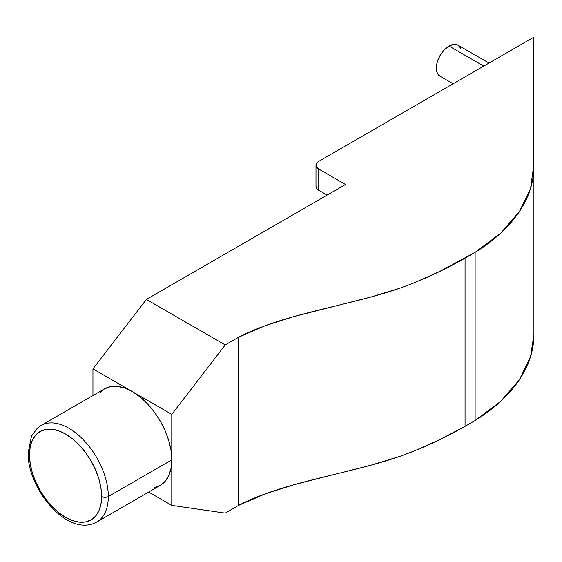 <?xml version="1.0" encoding="UTF-8"?>
<svg xmlns="http://www.w3.org/2000/svg" width="562" height="562" viewBox="0 0 562 562"><rect width="100%" height="100%" fill="white"/><g stroke="black" fill="none" stroke-linecap="round" stroke-linejoin="round"><path stroke-width="0.84" d="M29.484 451.012A4.721 2.726 180 0 0 28.1 452.944L31.514 436.098L37.366 428.146L41.026 425.497A55.743 32.182 60 0 1 83.984 440.432A55.743 32.182 60 0 1 108.311 496.527A4.721 2.726 180 0 1 101.631 496.527A51.016 29.456 60 0 1 65.557 517.356A51.016 29.456 60 0 1 29.484 454.869L30.179 447.141L32.231 440.517L35.561 435.234L40.05 431.518L45.515 429.487L51.753 429.242L58.518 430.78L65.557 434.04L72.596 438.908L79.361 445.181L85.6 452.635L91.065 460.966L95.554 469.874L98.891 479L100.942 487.999L101.631 496.527L100.942 504.254L98.891 510.879L95.554 516.155L91.065 519.878L85.6 521.901L79.361 522.154L72.596 520.616L65.557 517.356L58.518 512.488L51.753 506.214L45.515 498.761L40.05 490.422L35.561 481.522L32.231 472.396L30.179 463.397L29.484 454.869A4.721 2.726 180 0 1 28.1 452.944A4.721 2.726 0 0 0 29.484 454.869A51.016 29.456 60 0 1 65.557 434.04A51.016 29.456 60 0 1 101.631 496.527A4.721 2.726 0 0 0 108.311 496.527A55.743 32.182 -120 0 0 86.4 443.095A55.743 32.182 -120 0 0 45.023 423.769M483.763 66.084L449.024 46.028A17.949 10.362 120 0 0 437.299 61.848A17.949 10.362 120 0 0 440.046 76.228L437.299 73.067L436.33 68.016L437.299 61.848L440.046 55.505L444.163 49.948L449.024 46.028L483.763 66.084M28.1 452.944C27.285 488.153 67.314 538.22 96.769 522.042A55.743 32.182 60 0 1 96.734 522.063A55.743 32.182 -120 0 0 108.311 496.527A55.743 32.182 60 0 1 96.769 522.042L160.233 485.399A55.743 32.182 -120 0 0 171.782 459.885L171.782 505.4L148.691 492.066L171.782 505.4L171.782 459.885L108.311 496.527L171.782 459.885A55.743 32.182 -120 0 0 132.365 391.616A55.743 32.182 -120 0 0 104.497 388.855L110.468 386.642L117.282 386.368L124.673 388.047L132.365 391.616L92.948 368.862L92.948 395.522L92.948 368.862L146.394 299.434L345.475 184.498L318.752 169.064L318.752 190.279L327.105 195.098L318.752 190.279L318.752 169.064L345.475 184.498L146.394 299.434L225.222 344.942L171.782 414.37L171.782 459.885L171.024 468.329L168.783 475.571L165.137 481.332L160.233 485.399L154.262 487.612M533.865 37.155L318.752 161.35L316.701 163.12L315.985 165.207L316.701 167.293L318.752 169.064A9.449 5.451 180 0 1 315.985 165.207A9.449 5.451 180 0 1 318.752 161.35L533.865 37.155L533.865 164.252A217.585 125.621 180 0 1 533.9 166.478A217.585 125.621 180 0 1 475.122 252.352L500.658 233.216L519.372 211.607L530.584 188.333L533.865 164.252L533.865 37.155M99.593 392.922L104.497 388.855L41.026 425.497M340.53 472.909L371.061 465.153L400.116 456.295L413.787 451.181L439.8 439.561L465.055 426.326C444.38 438.156 422.568 448.202 399.624 456.463C348.489 474.18 284.344 481.599 238.583 505.4L225.222 513.113L171.782 505.4L225.222 513.113L238.583 505.4L238.583 337.228L225.222 344.942L238.583 337.228L265.271 325.679L294.481 316.427L371.061 296.982L400.116 288.13L413.787 283.016L439.8 271.397L475.122 252.352L475.122 420.517L500.658 401.38L519.372 379.772L530.584 356.498L533.9 334.46M533.9 166.478L533.9 334.643A217.585 125.621 0 0 1 475.122 420.517L475.122 252.352L465.055 258.162L465.055 426.326L475.122 420.517L465.055 426.326L465.055 258.162C444.38 269.992 422.568 280.038 399.624 288.299C348.489 306.016 284.344 313.434 238.583 337.228L238.583 505.4L265.271 493.85L294.481 484.599L332.809 474.785M171.782 414.37L132.365 391.616L140.05 396.927L147.448 403.79L154.262 411.925L160.233 421.036L165.137 430.766L168.783 440.734L171.024 450.569L171.782 459.885L171.782 414.37L92.948 368.862L146.394 299.434L225.222 344.942L171.782 414.37M315.985 186.422L316.701 188.509L318.752 190.279A9.449 5.451 0 0 1 315.985 186.422L315.985 165.207M489.017 63.049L457.995 45.143A17.949 10.362 120 0 0 449.024 46.028L453.878 44.342L457.995 45.143L460.749 48.304M453.12 83.78L440.046 76.228"/></g></svg>
